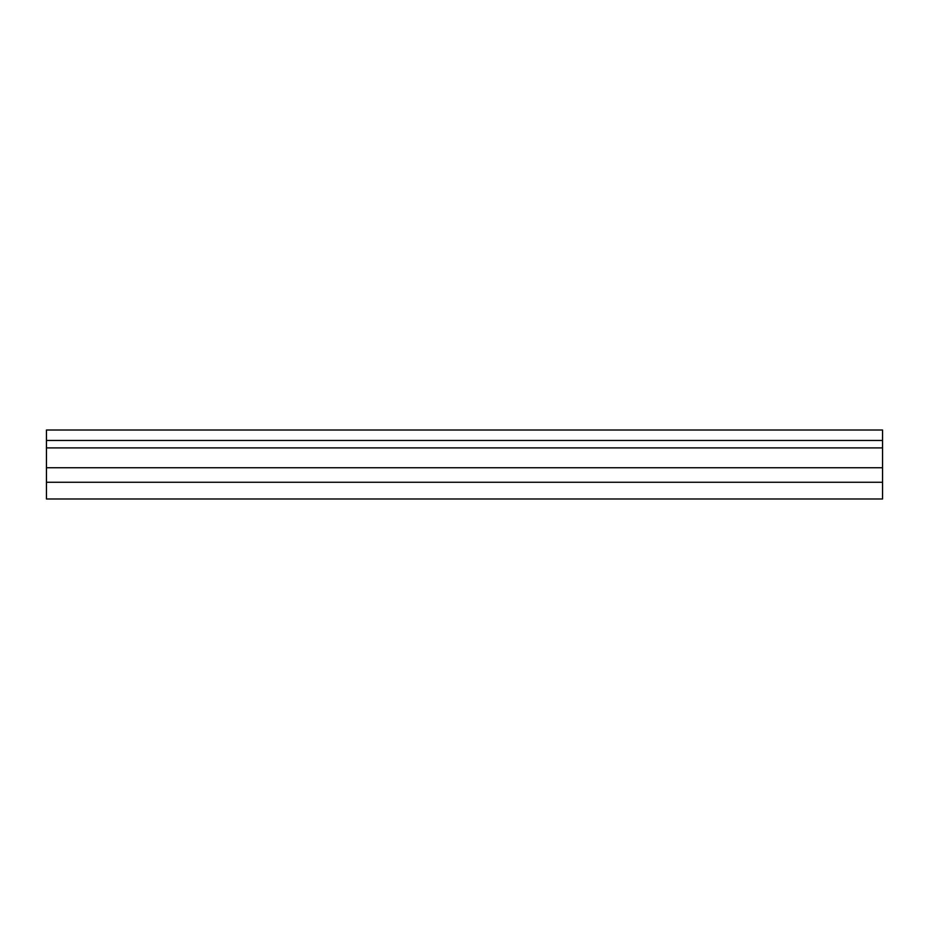 <?xml version="1.0" encoding="UTF-8"?>
<svg xmlns="http://www.w3.org/2000/svg" width="929" height="929" viewBox="0 0 929 929"><rect width="100%" height="100%" fill="white"/><g stroke="black" fill="none" stroke-linecap="round" stroke-linejoin="round"><path stroke-width="1.39" d="M46.45 482.267L46.45 498.989L46.45 482.267L882.55 482.267L46.45 482.267L46.45 430.011L882.55 430.011L46.45 430.011L46.45 440.462L882.55 440.462L46.45 440.462L46.45 447.894L882.55 447.894L46.45 447.894L46.45 482.267M882.55 498.989L882.55 467.74L46.45 467.74L882.55 467.74L882.55 447.894L882.55 498.989L46.45 498.989M882.55 430.011L882.55 447.894L882.55 430.011"/></g></svg>
